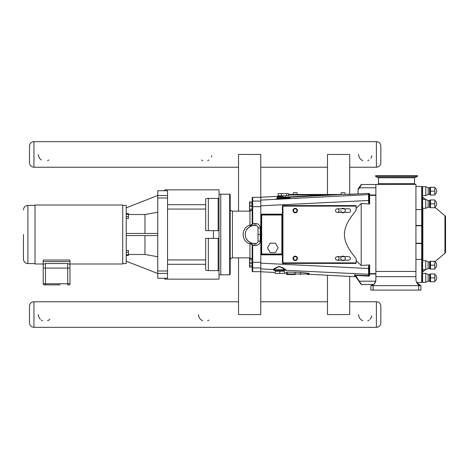 <?xml version="1.0" encoding="UTF-8"?>
<svg xmlns="http://www.w3.org/2000/svg" width="469" height="469" viewBox="0 0 469 469"><rect width="100%" height="100%" fill="white"/><g stroke="black" fill="none" stroke-linecap="round" stroke-linejoin="round"><path stroke-width="0.7" d="M378.336 177.505L414.743 177.505L417.381 176.543L375.698 176.543L378.512 177.751L414.567 177.751L414.567 183.619A0.803 0.803 0 0 0 415.364 184.423M417.381 176.543L417.381 175.57L375.698 175.57L375.698 176.543M43.212 261.579L69.963 261.579L69.963 260.037L43.212 260.037L43.212 264.328L45.44 263.531L67.735 263.531L69.963 264.328L69.963 268.08L43.212 268.08L43.212 264.328L43.212 283.757A1.114 1.114 0 0 0 44.326 284.871L60.155 284.871M58.138 284.871L56.286 284.871L58.138 284.871M52.417 284.871L51.49 284.871M51.344 284.871L47.809 284.871L51.344 284.871M47.809 284.871L45.675 284.871L47.809 284.871M69.963 283.757L67.735 283.757L67.735 284.871L68.849 284.871A1.114 1.114 0 0 0 69.963 283.757L69.963 261.579M45.675 284.871L45.44 283.757L43.212 283.757L43.212 268.08M43.212 263.988L35.011 263.988L35.011 205.012L122.726 205.012L122.726 263.988L69.963 263.988M23.45 234.5L23.45 259.14L23.45 234.5M35.011 263.584L27.9 263.584L27.9 205.416C25.197 205.68 23.714 207.157 23.45 209.86M218.132 238.352L218.132 270.595L219.017 270.824L219.017 198.176L218.132 198.405L218.132 230.648M208.347 230.648L208.347 198.405L218.132 198.405M219.017 198.176L219.017 189.851L164.742 189.851L164.742 190.725M219.017 230.648L205.674 230.648L205.674 199.096C205.756 198.692 206.641 198.463 208.347 198.405M218.132 270.595L208.347 270.595L208.347 238.352M167.544 264.287L205.674 264.287L205.674 269.904C205.756 270.308 206.641 270.537 208.347 270.595M219.017 270.824L219.017 279.149L164.742 279.149L164.742 278.275M205.674 264.287L205.674 238.352L219.017 238.352M126.231 255.458L128.453 255.458L128.453 254.79L126.231 254.79M126.231 252.31L128.453 252.31L128.453 254.79M126.231 250.493L128.453 250.493L128.453 252.31M126.231 218.507L128.453 218.507L128.453 216.69L126.231 216.69M126.231 214.21L128.453 214.21L128.453 216.69M126.231 213.542L128.453 213.542L128.453 214.21M157.742 195.479L126.231 207.814M157.742 212.258L144.962 214.515L128.453 214.515M128.453 254.485L144.962 254.485L157.742 256.742M126.231 261.186L157.742 273.521M167.544 273.439L167.544 278.275L157.742 278.275L157.742 273.439L167.544 273.439L167.544 190.725L157.742 190.725L157.742 198.006L167.544 198.006M167.544 270.994L157.742 270.994L157.742 273.439M157.742 270.994L157.742 198.006M144.962 233.451L144.962 214.515M157.742 235.549L126.231 235.549M126.231 233.451L157.742 233.451M122.726 263.566L126.231 263.566L126.231 205.434L122.726 205.434M144.962 254.485L144.962 235.549M220.77 194.23L219.017 194.23M327.479 194.471L327.479 154.448L349.716 154.448L349.716 194.365M349.716 276.423L349.716 314.552L327.479 314.552L327.479 275.256M238.533 257.85L238.533 314.552L260.77 314.552L260.77 271.68M260.77 197.32L260.77 154.448L238.533 154.448L238.533 211.15M258.038 234.5L258.038 241.172L260.266 241.013L260.266 234.5L258.038 234.5L258.038 241.172L258.038 227.828L260.266 227.987C259.996 225.29 258.513 223.807 255.816 223.537C258.513 223.807 259.996 225.29 260.266 227.987L260.266 234.5L260.805 234.5L260.799 271.756L275.145 272.507M258.038 227.828A2.222 2.222 0 0 0 255.816 225.607L254.128 225.607A8.893 8.893 0 0 0 245.234 234.5A8.893 8.893 0 0 0 254.128 243.393L255.816 243.393A2.222 2.222 0 0 0 258.038 241.172M252.17 203.194L252.17 201.91L249.502 201.91L249.502 203.194L252.17 203.194L252.17 205.246L249.502 205.246L249.502 203.194M252.17 259.902L252.17 265.806L249.502 265.806L249.502 258.618L252.17 258.618L252.17 259.902L249.502 259.902M252.17 265.806L252.17 267.09L249.502 267.09L249.502 265.806M252.17 205.246L252.17 206.53L249.502 206.53L249.502 205.246M252.17 206.53L252.17 209.098L249.502 209.098L249.502 206.53M250.804 226.246L252.691 224.059L252.703 223.631L252.17 223.666L250.78 226.257L252.691 224.059L252.17 224.2L252.17 210.382L249.502 210.382L249.502 209.098M252.17 262.47L249.502 262.47M252.17 263.754L249.502 263.754M260.799 267.934L252.703 267.934L252.703 245.369L252.17 245.334L252.17 271.146A0.533 0.533 90 0 0 252.703 271.68L252.703 267.934A0.533 0.533 180 0 1 252.17 267.4L252.17 267.09M254.128 243.393L254.128 245.463L252.703 245.369L252.17 244.8L252.17 245.334M252.691 244.941L250.78 242.743L252.17 244.8L252.17 258.618L252.17 244.8A2.222 0.897 180 0 0 249.948 243.909L249.948 257.85L232.425 257.85L232.425 211.15A2.222 2.222 0 0 1 230.197 208.928M252.17 271.146L252.17 267.4M260.799 271.68L252.703 271.68M252.17 197.854L252.17 201.6L252.17 197.854A0.533 0.533 -90 0 1 252.703 197.32L260.799 197.32M252.17 201.91L252.17 224.2A2.222 0.897 0 0 1 249.948 225.091C240.878 227.84 240.884 241.16 249.948 243.909A2.222 0.363 -67.9 0 1 250.78 242.743L248.248 241.172L246.36 238.838M229.663 194.207A0.533 0.533 0 0 1 230.197 194.741L230.197 274.259L229.663 274.793L220.77 274.793L220.77 194.207L229.663 194.207L229.663 274.793M232.425 211.15L249.948 211.15L249.948 225.091A2.222 0.363 -112.1 0 0 250.78 226.257L248.248 227.828L246.43 230.039M252.17 210.382L252.17 224.2M247.65 240.597L246.342 238.803M245.451 236.452L245.328 235.825M245.264 233.726L245.703 231.633M246.923 229.288L246.46 229.992M245.697 231.657L245.264 233.714M245.34 235.895L245.428 236.364M415.933 259.421L421.713 259.421L421.713 282.531L416.501 282.531L420.922 285.644L420.922 290.094L370.885 290.094L370.885 285.644C373.166 285.803 374.825 283.944 375.868 280.075L375.757 281.195C374.983 283.206 374.303 284.302 373.717 284.49L370.885 285.644L420.922 285.644C418.635 285.803 416.976 283.944 415.933 280.075L415.933 271.44L375.868 271.44L375.868 184.51L361.482 184.51A0.533 0.533 0 0 0 361.048 184.739L358.093 188.96L358.093 193.932L325.855 195.01L341.93 194.477L325.873 195.362L325.855 195.01L289.414 196.921M354.652 275.127L361.048 284.261A0.533 0.533 0 0 0 361.482 284.49L355.525 275.444L368.587 276.13L368.616 275.596L368.587 276.13L368.558 275.596L354.652 275.127A0.533 0.533 -35 0 0 354.242 274.898L355.52 276.728L309.083 274.289M361.482 284.49L373.717 284.49M375.868 271.44L375.868 280.075A5.605 5.605 0 0 1 375.81 280.896M282.397 254.849L261.69 254.849L261.673 254.515L282.045 254.515L281.863 253.981L261.673 253.981L261.673 215.019L260.805 215.037L261.69 214.151L260.805 215.037L260.805 253.964L261.69 254.849L260.805 253.964L261.139 253.981L261.139 234.5L260.805 234.5L260.799 205.821L369.121 200.474L369.121 194.981M279.073 198.117L276.974 198.41L277.238 197.971C276.945 198.44 289.807 197.707 289.514 197.273L341.954 194.477M369.121 195.262A0.533 0.533 -0 0 0 368.558 194.729L368.558 202.385L369.121 202.409L369.121 195.151A0.533 0.533 180 0 0 368.558 194.617L260.799 200.105L260.799 197.244L281.207 196.171L281.207 195.808L281.207 196.699L277.771 196.699L283.376 196.699M368.722 193.369L368.558 193.41A0.533 0.533 0 0 1 369.121 193.943L369.121 194.641L369.121 193.943L369.121 194.641L369.121 193.943L369.654 193.832L368.722 193.369L347.705 194.471M341.954 194.471L288.646 194.471L340.822 194.471L341.297 192.695L344.791 192.695L345.272 194.471M282.397 254.866A0.358 0.358 0 0 0 282.045 254.515L282.397 253.981L281.863 253.981L281.863 215.019L282.397 215.019L282.045 214.485A0.358 0.358 0 0 0 282.397 214.134M261.139 234.5L261.139 215.019L261.69 214.151L282.397 214.151M282.045 214.485L261.673 214.485A0.533 0.533 0 0 0 261.139 215.019L261.139 253.981L261.673 253.981L261.673 254.515A0.533 0.533 0 0 1 261.139 253.981M344.381 208.816L344.381 208.816A2.222 2.222 0 0 0 341.713 208.816M341.713 212.375L341.713 212.375A2.222 2.222 0 0 0 344.381 212.375M344.41 208.84A2.222 2.222 0 0 1 344.41 212.351M341.684 212.351A2.222 2.222 0 0 1 340.822 210.593M339.046 210.593A1.776 1.776 0 0 0 336.379 209.057A1.776 1.776 0 0 0 336.379 212.135A1.776 1.776 0 0 0 339.046 210.593M339.046 258.407A1.776 1.776 0 0 1 336.379 259.943A1.776 1.776 0 0 1 336.379 256.865A1.776 1.776 0 0 1 339.046 258.407M341.713 256.625L341.713 256.625A2.222 2.222 0 0 1 344.381 256.625M344.381 260.184L344.381 260.184A2.222 2.222 0 0 1 341.713 260.184M340.822 258.396A2.222 2.222 0 0 1 341.684 256.649M344.41 256.649A2.222 2.222 0 0 1 344.41 260.16M341.684 260.16A2.222 2.222 0 0 1 340.822 258.407M356.135 262.875L282.93 262.875L282.93 206.126L282.397 206.126L282.397 262.875L282.93 263.408L282.93 262.875L282.397 262.875A0.533 0.533 0 0 0 282.93 263.408L356.135 263.408L356.135 258.571C340.535 239.987 340.535 229.013 356.135 210.429L356.135 205.592L282.93 205.592A0.533 0.533 0 0 0 282.397 206.126L282.93 205.592L282.93 206.126L356.135 206.126M341.684 208.816A2.222 2.222 0 0 1 344.41 208.816M293.014 258.384A2.222 2.222 0 0 1 296.349 256.455A2.222 2.222 0 0 1 296.349 260.307A2.222 2.222 0 0 1 293.014 258.384A2.222 2.222 0 0 1 296.349 256.455A2.222 2.222 0 0 1 296.349 260.307A2.222 2.222 0 0 1 293.014 258.384M293.014 210.575A2.222 2.222 0 0 1 296.349 208.646A2.222 2.222 0 0 1 296.349 212.498A2.222 2.222 0 0 1 293.014 210.575A2.222 2.222 0 0 1 296.349 208.646A2.222 2.222 0 0 1 296.349 212.498A2.222 2.222 0 0 1 293.014 210.575M341.684 256.625A2.222 2.222 0 0 1 344.41 256.625M275.461 243.218L270.121 243.218L267.453 247.843L270.121 252.463L275.461 252.463L278.129 247.843L275.461 243.218M286.735 195.808L288.646 195.808L288.646 193.638L286.735 193.638L286.735 195.808L278.105 195.808L278.105 193.638L286.735 193.638M281.464 193.638L281.464 195.808M275.145 271.234L284.39 271.234L284.39 273.404L275.145 273.404L275.145 271.234M279.764 273.404L279.764 271.234M277.595 271.234L277.595 270.343L279.764 270.343M293.488 192.695L293.014 194.471L293.488 192.695L296.983 192.695L297.463 194.471L296.983 192.695M281.863 214.485L281.863 215.019L261.673 215.019L261.673 214.485M358.093 189.886L359.553 187.805L359.113 187.494M375.868 187.805L359.553 187.805L361.482 184.51A0.533 0.533 0 0 0 361.048 184.739A0.533 0.533 0 0 1 361.482 184.51M369.121 272.126L369.121 266.591L369.121 272.126M368.845 274.529A0.533 0.533 180 0 1 368.558 274.594L368.558 275.596A0.533 0.533 180 0 0 368.616 275.596L369.654 275.057L369.654 273.99A0.533 0.533 0 0 0 369.209 274.236L369.132 273.96A0.533 0.528 114.7 0 1 368.587 274.4L368.716 274.506A0.533 0.533 31.3 0 0 369.203 274.248L369.209 274.236A0.533 0.533 -146.8 0 1 368.734 274.476M369.121 193.943L369.121 194.641M356.135 208.441L361.206 203.505L369.654 203.974L369.121 202.409L369.191 194.735A0.533 0.533 0 0 0 369.654 195.01A0.533 0.533 0 0 1 369.209 194.764A0.533 0.533 -33.2 0 0 368.734 194.524L368.587 194.6A0.533 0.528 65.3 0 1 369.132 195.04A0.533 0.422 0 0 0 369.654 195.362L369.654 193.832M369.121 275.057L369.121 274.359M284.39 272.993L286.401 273.099L286.401 273.99A0.533 0.533 0 0 0 286.934 274.529L295.394 274.529A0.533 0.375 -90 0 1 295.019 273.99L287.55 273.99A0.533 0.375 90 0 0 287.925 274.529M286.207 270.32L285.709 270.343A0.533 0.51 -90 0 0 285.996 270.255L285.293 270.08A0.533 0.416 90 0 1 284.935 270.343L281.933 270.343L281.933 271.234M368.558 193.41L368.558 194.406A0.533 0.533 -0 0 1 368.845 194.471M369.121 195.151L369.121 200.474M260.799 200.105L260.799 205.821M369.121 274.06L368.798 274.547L369.203 274.248M368.558 274.383A0.533 0.533 0 0 0 369.121 273.849L369.121 266.591L368.558 266.615L368.587 274.4M369.121 266.591L369.654 265.026L369.185 264.926L361.206 265.495L356.135 260.559M375.868 273.99L369.654 273.99L369.654 273.638A0.533 0.422 0 0 0 369.132 273.96L369.121 273.849M287.55 272.079L287.55 273.99L286.401 273.99L286.401 272.161L287.55 272.079L300.553 272.372L309.171 273.357L309.171 273.99A0.533 0.533 0 0 1 308.637 274.529L307.646 274.529A0.533 0.375 90 0 0 308.027 273.99L300.553 273.99A0.533 0.375 90 0 1 300.178 274.529M285.996 270.255A0.533 0.522 106.1 0 1 286.307 270.167L285.685 269.839A0.533 0.446 124.4 0 0 285.293 270.08L284.507 269.81C283.217 268.332 281.423 267.295 279.131 266.697C276.646 267.664 274.934 268.702 274.002 269.81L273.609 269.951L274.125 270.343L284.097 270.343A0.533 0.41 -90 0 0 284.507 269.81L274.002 269.81A0.533 0.498 90 0 0 274.506 270.343M277.595 270.343L274.125 270.343M284.097 270.343L284.935 270.343M355.93 276.956A0.533 0.533 -125 0 0 355.52 276.728M359.113 281.506L359.553 281.195L375.757 281.195M286.401 273.99A0.533 0.533 0 0 0 286.934 274.529A0.533 0.533 0 0 1 286.401 273.99M274.177 270.343A0.533 0.528 -90 0 1 273.656 269.927A0.533 0.528 69 0 0 273.169 269.511L273.415 269.669M285.685 269.839C284.29 268.438 282.098 267.312 279.114 266.462C275.825 267.711 273.843 268.731 273.169 269.511L260.799 268.895M361.206 265.495L361.206 203.505M375.868 195.01L369.654 195.01A0.533 0.533 0 0 1 369.191 194.735A0.533 0.533 -29.6 0 0 368.698 194.471L368.734 194.524M375.733 281.3L375.405 282.303M375.868 184.51L415.933 184.423L415.933 271.44M414.567 183.619L378.512 183.619L378.512 177.751M434.81 261.268L434.81 265.161L430.478 265.161L430.478 261.268L434.81 261.268M434.81 265.161L434.81 269.054L430.478 269.054L430.478 265.161M434.81 199.946L434.81 203.839L430.478 203.839L430.478 199.946L434.81 199.946M434.81 203.839L434.81 207.732L430.478 207.732L430.478 203.839M434.81 273.972L434.81 277.859L430.478 277.859L430.478 273.972L434.81 273.972M434.81 277.859L434.81 281.752L430.478 281.752L430.478 277.859M434.81 187.248L434.81 191.141L430.478 191.141L430.478 187.248L434.81 187.248M434.81 191.141L434.81 195.028L430.478 195.028L430.478 191.141M422.247 269.253L422.604 269.605L422.604 260.711A0.358 0.358 0 0 0 422.247 261.069M422.604 260.711L425.764 260.711L425.764 269.605L422.604 269.605M425.764 260.711L428.144 261.825L428.144 268.497L425.764 269.605M428.144 261.825L429.604 261.825A0.358 0.358 0 0 0 429.915 261.649L430.132 269.054M422.247 207.931L422.604 208.289L422.604 199.395A0.358 0.358 0 0 0 422.247 199.747M422.604 199.395L425.764 199.395L425.764 208.289L422.604 208.289M425.764 199.395L428.144 200.503L428.144 207.175L425.764 208.289M428.144 200.503L429.604 200.503A0.358 0.358 0 0 0 429.915 200.327L430.132 207.732M422.604 273.415A0.358 0.358 0 0 0 422.247 273.773A0.358 0.358 0 0 1 422.604 273.415L422.604 282.309L422.247 281.951L422.604 282.309L425.764 282.309L425.764 273.415L422.604 273.415M425.764 273.415L428.144 274.529L428.144 281.195L425.764 282.309M428.144 274.529L429.604 274.529A0.358 0.358 0 0 0 429.915 274.347L430.132 281.752M425.764 186.691L425.764 195.585L428.144 194.471L428.144 187.805L425.764 186.691L422.604 186.691A0.358 0.358 0 0 0 422.247 187.049A0.358 0.358 0 0 1 422.604 186.691L422.604 195.585L422.247 195.227M428.144 187.805L429.604 187.805A0.358 0.358 0 0 0 429.915 187.623L430.132 195.028M428.144 194.471L429.604 194.471L429.604 187.805A0.358 0.358 0 0 0 429.915 187.623L430.132 187.248L429.915 187.623M428.144 281.195L429.604 281.195L429.604 274.529A0.358 0.358 0 0 0 429.915 274.347L430.132 273.972M421.713 282.531A0.533 0.533 0 0 0 422.247 281.998L422.247 187.002A0.533 0.533 0 0 0 421.713 186.469A0.533 0.533 0 0 1 422.247 187.002M422.85 199.395L422.85 197.185A1.688 1.688 0 0 1 422.247 195.89L422.247 225.753L421.713 225.478L422.247 225.753M422.247 243.247L421.713 243.247L422.247 243.247L422.247 273.11A1.688 1.688 0 0 1 422.85 271.815L425.477 269.605M428.144 207.175L429.604 207.175L429.604 200.503A0.358 0.358 0 0 0 429.915 200.327L430.132 199.946M422.85 197.185L425.477 199.395L422.85 197.185A1.688 1.688 0 0 1 422.247 195.89M434.81 261.778L444.946 253.272A1.688 1.688 0 0 0 445.55 251.976L445.55 217.024A1.688 1.688 0 0 0 444.946 215.728L444.946 253.272M444.946 215.728L434.81 207.222L444.946 215.728A1.688 1.688 0 0 1 445.55 217.024M421.713 186.469L415.933 186.469L421.713 186.469L421.713 209.579L422.247 209.854M293.488 210.575A1.747 1.747 0 0 1 296.109 209.063A1.747 1.747 0 0 1 296.109 212.088A1.747 1.747 0 0 1 293.488 210.575M293.488 258.384A1.747 1.747 0 0 1 296.109 256.871A1.747 1.747 0 0 1 296.109 259.896A1.747 1.747 0 0 1 293.488 258.384M29.506 146.111L29.506 162.784L29.506 146.111A4.45 4.45 0 0 1 33.956 141.661L376.402 141.661A4.45 4.45 0 0 1 380.851 146.111L380.851 162.784C380.588 165.487 379.104 166.97 376.402 167.234L349.716 167.234M211.724 155.749A6.672 6.672 0 0 1 211.331 157.021M208.916 159.976A6.672 6.672 0 0 1 207.673 160.633M202.684 160.633A6.672 6.672 0 0 1 201.441 159.976M48.811 159.976A6.672 6.672 0 0 1 47.568 160.633M41.336 159.976A6.672 6.672 0 0 1 38.399 154.448M371.829 155.749A6.672 6.672 0 0 1 370.809 158.182M369.021 159.976A6.672 6.672 0 0 1 367.778 160.633M362.789 160.633A6.672 6.672 0 0 1 358.615 154.448M29.506 306.216L29.506 322.889L29.506 306.216A4.45 4.45 0 0 1 33.956 301.766L238.533 301.766M260.77 301.766L327.479 301.766M349.716 301.766L376.402 301.766A4.45 4.45 0 0 1 380.851 306.216L380.851 322.889C380.588 325.592 379.104 327.075 376.402 327.339L33.956 327.339L33.956 301.766M371.829 315.854A6.672 6.672 0 0 1 370 319.272M369.021 320.081A6.672 6.672 0 0 1 367.778 320.737M362.789 320.737A6.672 6.672 0 0 1 358.615 314.552M49.79 319.272A6.672 6.672 0 0 1 47.568 320.737M42.579 320.737A6.672 6.672 0 0 1 41.336 320.081M40.357 319.272A6.672 6.672 0 0 1 38.399 314.552M208.916 320.081A6.672 6.672 0 0 1 207.673 320.737M202.684 320.737A6.672 6.672 0 0 1 198.51 314.552M67.735 263.531L67.735 283.757L45.44 283.757L45.44 263.531M205.674 204.713L167.544 204.713M167.544 195.561L157.742 195.561M213.413 230.648L213.413 238.352M167.544 209.057L205.674 209.057M205.674 259.943L167.544 259.943M260.799 262.323L252.17 262.282M255.816 243.393L255.816 245.463C258.513 245.193 259.996 243.71 260.266 241.013C259.996 243.71 258.513 245.193 255.816 245.463L254.128 245.463M255.816 225.607L255.816 223.537L252.703 223.631L252.703 206.677L252.17 206.718M260.799 206.677L252.703 206.677L252.703 201.066A0.533 0.533 180 0 0 252.17 201.6M260.799 201.066L252.703 201.066L252.703 197.32M254.128 225.607L254.128 223.537M368.646 276.124A1.067 1.067 90 0 0 369.654 275.057M368.558 194.406L368.698 194.471A0.533 0.533 150.4 0 1 368.857 194.483M279.061 198.117C268.96 199.19 292.773 198.305 289.778 197.719M290.053 197.777L283.78 198.487M288.646 195.01L325.855 195.01M369.203 194.752A0.533 0.533 148.7 0 0 368.716 194.494M368.722 194.547A0.533 0.528 60.7 0 1 369.203 194.805M368.558 202.385L369.185 204.074M369.654 203.974L369.654 195.362L375.868 195.362M369.191 274.265A0.533 0.533 -150.4 0 1 368.698 274.529L368.558 274.594M369.203 274.195A0.533 0.528 119.3 0 1 368.722 274.453M369.121 273.738A0.533 0.533 180 0 1 368.558 274.271L286.113 270.343M369.121 268.526L260.799 263.179M369.185 264.926L368.558 266.615M355.555 274.91L354.242 274.898M369.654 273.99A0.533 0.533 0 0 0 369.209 274.236M375.868 273.638L369.654 273.638L369.654 265.026M277.238 197.971L277.238 197.232L289.514 197.232L288.98 196.699M308.027 273.151L308.027 273.99L309.171 273.99A0.533 0.533 0 0 1 308.637 274.529M300.553 272.372L300.553 273.99L295.019 273.99L295.019 272.079M375.868 276.64L415.933 276.64M418.694 290.094L418.694 285.644M373.113 290.094L373.113 285.644M429.604 261.825L429.604 268.497L429.915 268.673L428.144 268.497M422.85 271.815L422.85 269.605M422.85 260.711L422.85 208.289M415.933 243.522L421.713 243.522L421.713 259.421L422.247 259.146M415.933 225.753L421.713 225.753L421.713 243.247L415.933 243.247M415.933 209.579L421.713 209.579L421.713 225.478L415.933 225.478M376.402 141.661L376.402 167.234M238.533 167.234L33.956 167.234L33.956 141.661M376.402 301.766L376.402 327.339M27.9 263.584C25.197 263.32 23.714 261.843 23.45 259.14M27.9 205.416L35.011 205.416M219.017 274.77L220.77 274.77M232.425 257.85C231.07 257.979 230.332 258.724 230.197 260.072M249.948 211.15L251.624 210.382M249.948 257.85L251.624 258.618M337.264 212.375L348.83 212.375C351.621 212.428 350.437 208.254 348.83 208.816L337.264 208.816M337.264 260.184L348.83 260.184C351.123 258.999 351.123 257.809 348.83 256.625L337.264 256.625M285.545 196.699L285.545 195.808M369.191 194.735L368.792 194.453L369.121 194.94M289.514 197.232L289.824 197.736L288.101 197.66M277.238 197.232L277.771 196.699M378.512 183.619L377.715 184.423M429.915 261.649L430.132 261.268M434.81 268.497A3.887 3.887 0 0 0 434.81 261.825M429.604 207.175L429.915 207.351M434.81 207.175A3.887 3.887 0 0 0 434.81 200.503M429.604 281.195L429.915 281.377M434.81 281.195A3.887 3.887 0 0 0 434.81 274.529M422.604 195.585L425.764 195.585M429.604 194.471L429.915 194.653L429.604 194.471M434.81 194.471A3.887 3.887 0 0 0 434.81 187.805M33.956 167.234C31.253 166.97 29.77 165.487 29.506 162.784M327.479 167.234L260.77 167.234M33.956 327.339C31.253 327.075 29.77 325.592 29.506 322.889"/></g></svg>
